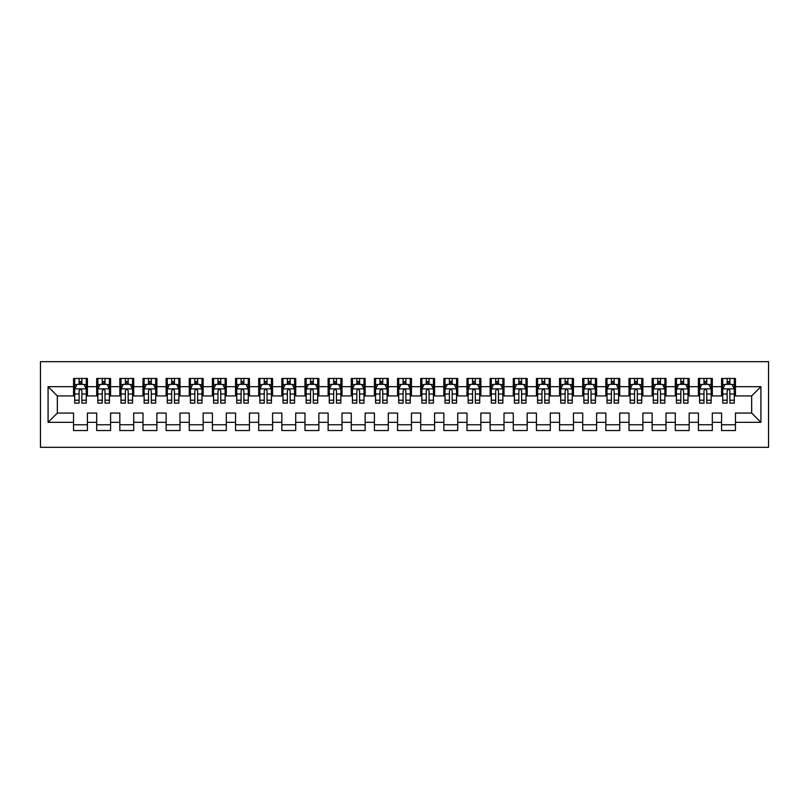 <?xml version="1.0" encoding="UTF-8"?>
<svg xmlns="http://www.w3.org/2000/svg" width="809" height="809" viewBox="0 0 809 809"><rect width="100%" height="100%" fill="white"/><g stroke="black" fill="none" stroke-linecap="round" stroke-linejoin="round"><path stroke-width="1.21" d="M40.45 447.316L768.55 447.316L768.55 361.684L40.45 361.684L40.45 447.316M48.085 422.318L48.085 386.682L73.548 386.682L73.548 395.935L57.348 395.935L57.348 413.065L48.085 422.318L73.548 422.318L73.548 430.54L87.433 430.54L87.433 422.318L96.686 422.318L96.686 430.54L110.58 430.54L110.58 422.318L119.833 422.318L119.833 430.54L133.718 430.54L133.718 422.318L142.981 422.318L142.981 430.54L156.865 430.54L156.865 422.318L166.118 422.318L166.118 430.54L180.002 430.54L180.002 422.318L189.266 422.318L189.266 430.54L203.15 430.54L203.15 422.318L212.403 422.318L212.403 430.54L226.298 430.54L226.298 422.318L235.55 422.318L235.55 430.54L249.435 430.54L249.435 422.318L258.698 422.318L258.698 430.54L272.582 430.54L272.582 422.318L281.835 422.318L281.835 430.54L295.72 430.54L295.72 422.318L304.983 422.318L304.983 430.54L318.867 430.54L318.867 422.318L328.13 422.318L328.13 430.54L342.015 430.54L342.015 422.318L351.268 422.318L351.268 430.54L365.152 430.54L365.152 422.318L374.415 422.318L374.415 430.54L388.3 430.54L388.3 422.318L397.553 422.318L397.553 430.54L411.447 430.54L411.447 422.318L420.7 422.318L420.7 430.54L434.585 430.54L434.585 422.318L443.848 422.318L443.848 430.54L457.732 430.54L457.732 422.318L466.985 422.318L466.985 430.54L480.87 430.54L480.87 422.318L490.133 422.318L490.133 430.54L504.017 430.54L504.017 422.318L513.28 422.318L513.28 430.54L527.165 430.54L527.165 422.318L536.418 422.318L536.418 430.54L550.302 430.54L550.302 422.318L559.565 422.318L559.565 430.54L573.45 430.54L573.45 422.318L582.702 422.318L582.702 430.54L596.597 430.54L596.597 422.318L605.85 422.318L605.85 430.54L619.734 430.54L619.734 422.318L628.997 422.318L628.997 430.54L642.882 430.54L642.882 422.318L652.135 422.318L652.135 430.54L666.019 430.54L666.019 422.318L675.282 422.318L675.282 430.54L689.167 430.54L689.167 422.318L698.42 422.318L698.42 430.54L712.314 430.54L712.314 422.318L721.567 422.318L721.567 430.54L735.452 430.54L735.452 413.065L751.652 413.065L751.652 395.935L735.452 395.935L735.452 386.682L760.915 386.682L760.915 422.318L735.452 422.318M735.452 386.682L735.452 378.46L721.567 378.46L721.567 386.682L712.314 386.682L712.314 378.46L698.42 378.46L698.42 386.682L689.167 386.682L689.167 378.46L675.282 378.46L675.282 386.682L666.019 386.682L666.019 378.46L652.135 378.46L652.135 386.682L642.882 386.682L642.882 378.46L628.997 378.46L628.997 386.682L619.734 386.682L619.734 378.46L605.85 378.46L605.85 386.682L596.597 386.682L596.597 378.46L582.702 378.46L582.702 386.682L573.45 386.682L573.45 378.46L559.565 378.46L559.565 386.682L550.302 386.682L550.302 378.46L536.418 378.46L536.418 386.682L527.165 386.682L527.165 378.46L513.28 378.46L513.28 386.682L504.017 386.682L504.017 378.46L490.133 378.46L490.133 386.682L480.87 386.682L480.87 378.46L466.985 378.46L466.985 386.682L457.732 386.682L457.732 378.46L443.848 378.46L443.848 386.682L434.585 386.682L434.585 378.46L420.7 378.46L420.7 386.682L411.447 386.682L411.447 378.46L397.553 378.46L397.553 386.682L388.3 386.682L388.3 378.46L374.415 378.46L374.415 386.682L365.152 386.682L365.152 378.46L351.268 378.46L351.268 386.682L342.015 386.682L342.015 378.46L328.13 378.46L328.13 386.682L318.867 386.682L318.867 378.46L304.983 378.46L304.983 386.682L295.72 386.682L295.72 378.46L281.835 378.46L281.835 386.682L272.582 386.682L272.582 378.46L258.698 378.46L258.698 386.682L249.435 386.682L249.435 378.46L235.55 378.46L235.55 386.682L226.298 386.682L226.298 378.46L212.403 378.46L212.403 386.682L203.15 386.682L203.15 378.46L189.266 378.46L189.266 386.682L180.002 386.682L180.002 378.46L166.118 378.46L166.118 386.682L156.865 386.682L156.865 378.46L142.981 378.46L142.981 386.682L133.718 386.682L133.718 378.46L119.833 378.46L119.833 386.682L110.58 386.682L110.58 378.46L96.686 378.46L96.686 386.682L87.433 386.682L87.433 378.46L73.548 378.46L73.548 386.682M712.314 422.318L712.314 413.065L721.567 413.065L721.567 422.318M760.915 386.682L751.652 395.935M689.167 422.318L689.167 413.065L698.42 413.065L698.42 422.318M721.567 386.682L721.567 395.935L712.314 395.935L712.314 386.682M666.019 422.318L666.019 413.065L675.282 413.065L675.282 422.318M698.42 386.682L698.42 395.935L689.167 395.935L689.167 386.682M642.882 422.318L642.882 413.065L652.135 413.065L652.135 422.318M675.282 386.682L675.282 395.935L666.019 395.935L666.019 386.682M619.734 422.318L619.734 413.065L628.997 413.065L628.997 422.318M652.135 386.682L652.135 395.935L642.882 395.935L642.882 386.682M596.597 422.318L596.597 413.065L605.85 413.065L605.85 422.318M628.997 386.682L628.997 395.935L619.734 395.935L619.734 386.682M573.45 422.318L573.45 413.065L582.702 413.065L582.702 422.318M605.85 386.682L605.85 395.935L596.597 395.935L596.597 386.682M550.302 422.318L550.302 413.065L559.565 413.065L559.565 422.318M582.702 386.682L582.702 395.935L573.45 395.935L573.45 386.682M527.165 422.318L527.165 413.065L536.418 413.065L536.418 422.318M559.565 386.682L559.565 395.935L550.302 395.935L550.302 386.682M504.017 422.318L504.017 413.065L513.28 413.065L513.28 422.318M536.418 386.682L536.418 395.935L527.165 395.935L527.165 386.682M480.87 422.318L480.87 413.065L490.133 413.065L490.133 422.318M513.28 386.682L513.28 395.935L504.017 395.935L504.017 386.682M457.732 422.318L457.732 413.065L466.985 413.065L466.985 422.318M490.133 386.682L490.133 395.935L480.87 395.935L480.87 386.682M434.585 422.318L434.585 413.065L443.848 413.065L443.848 422.318M466.985 386.682L466.985 395.935L457.732 395.935L457.732 386.682M411.447 422.318L411.447 413.065L420.7 413.065L420.7 422.318M443.848 386.682L443.848 395.935L434.585 395.935L434.585 386.682M388.3 422.318L388.3 413.065L397.553 413.065L397.553 422.318M420.7 386.682L420.7 395.935L411.447 395.935L411.447 386.682M365.152 422.318L365.152 413.065L374.415 413.065L374.415 422.318M397.553 386.682L397.553 395.935L388.3 395.935L388.3 386.682M342.015 422.318L342.015 413.065L351.268 413.065L351.268 422.318M374.415 386.682L374.415 395.935L365.152 395.935L365.152 386.682M318.867 422.318L318.867 413.065L328.13 413.065L328.13 422.318M351.268 386.682L351.268 395.935L342.015 395.935L342.015 386.682M295.72 422.318L295.72 413.065L304.983 413.065L304.983 422.318M328.13 386.682L328.13 395.935L318.867 395.935L318.867 386.682M272.582 422.318L272.582 413.065L281.835 413.065L281.835 422.318M304.983 386.682L304.983 395.935L295.72 395.935L295.72 386.682M249.435 422.318L249.435 413.065L258.698 413.065L258.698 422.318M281.835 386.682L281.835 395.935L272.582 395.935L272.582 386.682M226.298 422.318L226.298 413.065L235.55 413.065L235.55 422.318M258.698 386.682L258.698 395.935L249.435 395.935L249.435 386.682M203.15 422.318L203.15 413.065L212.403 413.065L212.403 422.318M235.55 386.682L235.55 395.935L226.298 395.935L226.298 386.682M180.002 422.318L180.002 413.065L189.266 413.065L189.266 422.318M212.403 386.682L212.403 395.935L203.15 395.935L203.15 386.682M156.865 422.318L156.865 413.065L166.118 413.065L166.118 422.318M189.266 386.682L189.266 395.935L180.002 395.935L180.002 386.682M133.718 422.318L133.718 413.065L142.981 413.065L142.981 422.318M166.118 386.682L166.118 395.935L156.865 395.935L156.865 386.682M110.58 422.318L110.58 413.065L119.833 413.065L119.833 422.318M142.981 386.682L142.981 395.935L133.718 395.935L133.718 386.682M87.433 422.318L87.433 413.065L96.686 413.065L96.686 422.318M119.833 386.682L119.833 395.935L110.58 395.935L110.58 386.682M57.348 413.065L73.548 413.065L73.548 422.318M96.686 386.682L96.686 395.935L87.433 395.935L87.433 386.682M721.567 384.245L722.73 384.245M734.299 384.245L735.452 384.245M698.42 384.245L699.583 384.245M711.151 384.245L712.314 384.245M675.282 384.245L676.435 384.245M688.014 384.245L689.167 384.245M652.135 384.245L653.298 384.245M664.867 384.245L666.019 384.245M628.997 384.245L630.15 384.245M641.719 384.245L642.882 384.245M605.85 384.245L607.003 384.245M618.582 384.245L619.734 384.245M582.702 384.245L583.865 384.245M595.434 384.245L596.597 384.245M559.565 384.245L560.718 384.245M572.287 384.245L573.45 384.245M536.418 384.245L537.581 384.245M549.149 384.245L550.302 384.245M513.28 384.245L514.433 384.245M526.002 384.245L527.165 384.245M490.133 384.245L491.285 384.245M502.864 384.245L504.017 384.245M466.985 384.245L468.148 384.245M479.717 384.245L480.87 384.245M443.848 384.245L445.001 384.245M456.569 384.245L457.732 384.245M420.7 384.245L421.853 384.245M433.432 384.245L434.585 384.245M397.553 384.245L398.716 384.245M410.284 384.245L411.447 384.245M374.415 384.245L375.568 384.245M387.147 384.245L388.3 384.245M351.268 384.245L352.431 384.245M363.999 384.245L365.152 384.245M328.13 384.245L329.283 384.245M340.852 384.245L342.015 384.245M304.983 384.245L306.136 384.245M317.715 384.245L318.867 384.245M281.835 384.245L282.998 384.245M294.567 384.245L295.72 384.245M258.698 384.245L259.851 384.245M271.419 384.245L272.582 384.245M235.55 384.245L236.713 384.245M248.282 384.245L249.435 384.245M212.403 384.245L213.566 384.245M225.135 384.245L226.298 384.245M189.266 384.245L190.418 384.245M201.997 384.245L203.15 384.245M166.118 384.245L167.281 384.245M178.85 384.245L180.002 384.245M142.981 384.245L144.133 384.245M155.702 384.245L156.865 384.245M119.833 384.245L120.986 384.245M132.565 384.245L133.718 384.245M96.686 384.245L97.849 384.245M109.417 384.245L110.58 384.245M73.548 384.245L74.701 384.245M86.27 384.245L87.433 384.245M73.548 424.755L87.433 424.755M96.686 424.755L110.58 424.755M119.833 424.755L133.718 424.755M142.981 424.755L156.865 424.755M166.118 424.755L180.002 424.755M189.266 424.755L203.15 424.755M212.403 424.755L226.298 424.755M235.55 424.755L249.435 424.755M258.698 424.755L272.582 424.755M281.835 424.755L295.72 424.755M304.983 424.755L318.867 424.755M328.13 424.755L342.015 424.755M351.268 424.755L365.152 424.755M374.415 424.755L388.3 424.755M397.553 424.755L411.447 424.755M420.7 424.755L434.585 424.755M443.848 424.755L457.732 424.755M466.985 424.755L480.87 424.755M490.133 424.755L504.017 424.755M513.28 424.755L527.165 424.755M536.418 424.755L550.302 424.755M559.565 424.755L573.45 424.755M582.702 424.755L596.597 424.755M605.85 424.755L619.734 424.755M628.997 424.755L642.882 424.755M652.135 424.755L666.019 424.755M675.282 424.755L689.167 424.755M698.42 424.755L712.314 424.755M721.567 424.755L735.452 424.755M48.085 386.682L57.348 395.935M751.652 413.065L760.915 422.318M81.881 381.474L79.1 381.474M86.27 400.212L81.881 400.212L81.881 403.115L86.27 403.115L86.27 388.998L83.964 384.366L77.017 384.366L74.701 388.998L74.701 403.115L79.1 403.115L79.1 400.212L74.701 400.212M74.701 388.998L74.701 378.46M86.27 388.998L86.27 378.46M79.1 384.366L79.1 378.46M81.881 378.46L81.881 384.366M81.881 400.212L81.881 390.727C80.951 388.947 80.03 388.947 79.1 390.727L79.1 400.212M81.881 384.245L79.1 384.245M105.018 381.474L102.247 381.474M109.417 400.212L105.018 400.212L105.018 403.115L109.417 403.115L109.417 388.998L107.101 384.366L100.164 384.366L97.849 388.998L97.849 403.115L102.247 403.115L102.247 400.212L97.849 400.212M97.849 388.998L97.849 378.46M109.417 388.998L109.417 378.46M102.247 384.366L102.247 378.46M105.018 378.46L105.018 384.366M105.018 400.212L105.018 390.727C104.098 388.947 103.168 388.947 102.247 390.727L102.247 400.212M105.018 384.245L102.247 384.245M128.166 381.474L125.385 381.474M132.565 400.212L128.166 400.212L128.166 403.115L132.565 403.115L132.565 388.998L130.249 384.366L123.302 384.366L120.986 388.998L120.986 403.115L125.385 403.115L125.385 400.212L120.986 400.212M120.986 388.998L120.986 378.46M132.565 388.998L132.565 378.46M125.385 384.366L125.385 378.46M128.166 378.46L128.166 384.366M128.166 400.212L128.166 390.727C127.235 388.947 126.315 388.947 125.385 390.727L125.385 400.212M128.166 384.245L125.385 384.245M151.303 381.474L148.532 381.474M155.702 400.212L151.303 400.212L151.303 403.115L155.702 403.115L155.702 388.998L153.386 384.366L146.449 384.366L144.133 388.998L144.133 403.115L148.532 403.115L148.532 400.212L144.133 400.212M144.133 388.998L144.133 378.46M155.702 388.998L155.702 378.46M148.532 384.366L148.532 378.46M151.303 378.46L151.303 384.366M151.303 400.212L151.303 390.727C150.383 388.947 149.463 388.947 148.532 390.727L148.532 400.212M151.303 384.245L148.532 384.245M174.451 381.474L171.67 381.474M178.85 400.212L174.451 400.212L174.451 403.115L178.85 403.115L178.85 388.998L176.534 384.366L169.597 384.366L167.281 388.998L167.281 403.115L171.67 403.115L171.67 400.212L167.281 400.212M167.281 388.998L167.281 378.46M178.85 388.998L178.85 378.46M171.67 384.366L171.67 378.46M174.451 378.46L174.451 384.366M174.451 400.212L174.451 390.727C173.53 388.947 172.6 388.947 171.67 390.727L171.67 400.212M174.451 384.245L171.67 384.245M197.598 381.474L194.817 381.474M201.997 400.212L197.598 400.212L197.598 403.115L201.997 403.115L201.997 388.998L199.681 384.366L192.734 384.366L190.418 388.998L190.418 403.115L194.817 403.115L194.817 400.212L190.418 400.212M190.418 388.998L190.418 378.46M201.997 388.998L201.997 378.46M194.817 384.366L194.817 378.46M197.598 378.46L197.598 384.366M197.598 400.212L197.598 390.727C196.668 388.947 195.748 388.947 194.817 390.727L194.817 400.212M197.598 384.245L194.817 384.245M220.736 381.474L217.965 381.474M225.135 400.212L220.736 400.212L220.736 403.115L225.135 403.115L225.135 388.998L222.819 384.366L215.882 384.366L213.566 388.998L213.566 403.115L217.965 403.115L217.965 400.212L213.566 400.212M213.566 388.998L213.566 378.46M225.135 388.998L225.135 378.46M217.965 384.366L217.965 378.46M220.736 378.46L220.736 384.366M220.736 400.212L220.736 390.727C219.815 388.947 218.885 388.947 217.965 390.727L217.965 400.212M220.736 384.245L217.965 384.245M243.883 381.474L241.102 381.474M248.282 400.212L243.883 400.212L243.883 403.115L248.282 403.115L248.282 388.998L245.966 384.366L239.019 384.366L236.713 388.998L236.713 403.115L241.102 403.115L241.102 400.212L236.713 400.212M236.713 388.998L236.713 378.46M248.282 388.998L248.282 378.46M241.102 384.366L241.102 378.46M243.883 378.46L243.883 384.366M243.883 400.212L243.883 390.727C242.963 388.947 242.033 388.947 241.102 390.727L241.102 400.212M243.883 384.245L241.102 384.245M267.031 381.474L264.25 381.474M271.419 400.212L267.031 400.212L267.031 403.115L271.419 403.115L271.419 388.998L269.114 384.366L262.167 384.366L259.851 388.998L259.851 403.115L264.25 403.115L264.25 400.212L259.851 400.212M259.851 388.998L259.851 378.46M271.419 388.998L271.419 378.46M264.25 384.366L264.25 378.46M267.031 378.46L267.031 384.366M267.031 400.212L267.031 390.727C266.1 388.947 265.18 388.947 264.25 390.727L264.25 400.212M267.031 384.245L264.25 384.245M290.168 381.474L287.397 381.474M294.567 400.212L290.168 400.212L290.168 403.115L294.567 403.115L294.567 388.998L292.251 384.366L285.314 384.366L282.998 388.998L282.998 403.115L287.397 403.115L287.397 400.212L282.998 400.212M282.998 388.998L282.998 378.46M294.567 388.998L294.567 378.46M287.397 384.366L287.397 378.46M290.168 378.46L290.168 384.366M290.168 400.212L290.168 390.727C289.248 388.947 288.317 388.947 287.397 390.727L287.397 400.212M290.168 384.245L287.397 384.245M313.316 381.474L310.535 381.474M317.715 400.212L313.316 400.212L313.316 403.115L317.715 403.115L317.715 388.998L315.399 384.366L308.451 384.366L306.136 388.998L306.136 403.115L310.535 403.115L310.535 400.212L306.136 400.212M306.136 388.998L306.136 378.46M317.715 388.998L317.715 378.46M310.535 384.366L310.535 378.46M313.316 378.46L313.316 384.366M313.316 400.212L313.316 390.727C312.385 388.947 311.465 388.947 310.535 390.727L310.535 400.212M313.316 384.245L310.535 384.245M336.453 381.474L333.682 381.474M340.852 400.212L336.453 400.212L336.453 403.115L340.852 403.115L340.852 388.998L338.536 384.366L331.599 384.366L329.283 388.998L329.283 403.115L333.682 403.115L333.682 400.212L329.283 400.212M329.283 388.998L329.283 378.46M340.852 388.998L340.852 378.46M333.682 384.366L333.682 378.46M336.453 378.46L336.453 384.366M336.453 400.212L336.453 390.727C335.533 388.947 334.602 388.947 333.682 390.727L333.682 400.212M336.453 384.245L333.682 384.245M359.601 381.474L356.82 381.474M363.999 400.212L359.601 400.212L359.601 403.115L363.999 403.115L363.999 388.998L361.684 384.366L354.736 384.366L352.431 388.998L352.431 403.115L356.82 403.115L356.82 400.212L352.431 400.212M352.431 388.998L352.431 378.46M363.999 388.998L363.999 378.46M356.82 384.366L356.82 378.46M359.601 378.46L359.601 384.366M359.601 400.212L359.601 390.727C358.68 388.947 357.75 388.947 356.82 390.727L356.82 400.212M359.601 384.245L356.82 384.245M382.748 381.474L379.967 381.474M387.147 400.212L382.748 400.212L382.748 403.115L387.147 403.115L387.147 388.998L384.831 384.366L377.884 384.366L375.568 388.998L375.568 403.115L379.967 403.115L379.967 400.212L375.568 400.212M375.568 388.998L375.568 378.46M387.147 388.998L387.147 378.46M379.967 384.366L379.967 378.46M382.748 378.46L382.748 384.366M382.748 400.212L382.748 390.727C381.818 388.947 380.897 388.947 379.967 390.727L379.967 400.212M382.748 384.245L379.967 384.245M405.885 381.474L403.115 381.474M410.284 400.212L405.885 400.212L405.885 403.115L410.284 403.115L410.284 388.998L407.969 384.366L401.031 384.366L398.716 388.998L398.716 403.115L403.115 403.115L403.115 400.212L398.716 400.212M398.716 388.998L398.716 378.46M410.284 388.998L410.284 378.46M403.115 384.366L403.115 378.46M405.885 378.46L405.885 384.366M405.885 400.212L405.885 390.727C404.965 388.947 404.035 388.947 403.115 390.727L403.115 400.212M405.885 384.245L403.115 384.245M429.033 381.474L426.252 381.474M433.432 400.212L429.033 400.212L429.033 403.115L433.432 403.115L433.432 388.998L431.116 384.366L424.169 384.366L421.853 388.998L421.853 403.115L426.252 403.115L426.252 400.212L421.853 400.212M421.853 388.998L421.853 378.46M433.432 388.998L433.432 378.46M426.252 384.366L426.252 378.46M429.033 378.46L429.033 384.366M429.033 400.212L429.033 390.727C428.113 388.947 427.182 388.947 426.252 390.727L426.252 400.212M429.033 384.245L426.252 384.245M452.18 381.474L449.399 381.474M456.569 400.212L452.18 400.212L452.18 403.115L456.569 403.115L456.569 388.998L454.264 384.366L447.316 384.366L445.001 388.998L445.001 403.115L449.399 403.115L449.399 400.212L445.001 400.212M445.001 388.998L445.001 378.46M456.569 388.998L456.569 378.46M449.399 384.366L449.399 378.46M452.18 378.46L452.18 384.366M452.18 400.212L452.18 390.727C451.25 388.947 450.33 388.947 449.399 390.727L449.399 400.212M452.18 384.245L449.399 384.245M475.318 381.474L472.547 381.474M479.717 400.212L475.318 400.212L475.318 403.115L479.717 403.115L479.717 388.998L477.401 384.366L470.464 384.366L468.148 388.998L468.148 403.115L472.547 403.115L472.547 400.212L468.148 400.212M468.148 388.998L468.148 378.46M479.717 388.998L479.717 378.46M472.547 384.366L472.547 378.46M475.318 378.46L475.318 384.366M475.318 400.212L475.318 390.727C474.398 388.947 473.467 388.947 472.547 390.727L472.547 400.212M475.318 384.245L472.547 384.245M498.465 381.474L495.684 381.474M502.864 400.212L498.465 400.212L498.465 403.115L502.864 403.115L502.864 388.998L500.549 384.366L493.601 384.366L491.285 388.998L491.285 403.115L495.684 403.115L495.684 400.212L491.285 400.212M491.285 388.998L491.285 378.46M502.864 388.998L502.864 378.46M495.684 384.366L495.684 378.46M498.465 378.46L498.465 384.366M498.465 400.212L498.465 390.727C497.535 388.947 496.615 388.947 495.684 390.727L495.684 400.212M498.465 384.245L495.684 384.245M521.603 381.474L518.832 381.474M526.002 400.212L521.603 400.212L521.603 403.115L526.002 403.115L526.002 388.998L523.686 384.366L516.749 384.366L514.433 388.998L514.433 403.115L518.832 403.115L518.832 400.212L514.433 400.212M514.433 388.998L514.433 378.46M526.002 388.998L526.002 378.46M518.832 384.366L518.832 378.46M521.603 378.46L521.603 384.366M521.603 400.212L521.603 390.727C520.683 388.947 519.752 388.947 518.832 390.727L518.832 400.212M521.603 384.245L518.832 384.245M544.75 381.474L541.969 381.474M549.149 400.212L544.75 400.212L544.75 403.115L549.149 403.115L549.149 388.998L546.833 384.366L539.886 384.366L537.581 388.998L537.581 403.115L541.969 403.115L541.969 400.212L537.581 400.212M537.581 388.998L537.581 378.46M549.149 388.998L549.149 378.46M541.969 384.366L541.969 378.46M544.75 378.46L544.75 384.366M544.75 400.212L544.75 390.727C543.83 388.947 542.9 388.947 541.969 390.727L541.969 400.212M544.75 384.245L541.969 384.245M567.898 381.474L565.117 381.474M572.287 400.212L567.898 400.212L567.898 403.115L572.287 403.115L572.287 388.998L569.981 384.366L563.034 384.366L560.718 388.998L560.718 403.115L565.117 403.115L565.117 400.212L560.718 400.212M560.718 388.998L560.718 378.46M572.287 388.998L572.287 378.46M565.117 384.366L565.117 378.46M567.898 378.46L567.898 384.366M567.898 400.212L567.898 390.727C566.967 388.947 566.047 388.947 565.117 390.727L565.117 400.212M567.898 384.245L565.117 384.245M591.035 381.474L588.264 381.474M595.434 400.212L591.035 400.212L591.035 403.115L595.434 403.115L595.434 388.998L593.118 384.366L586.181 384.366L583.865 388.998L583.865 403.115L588.264 403.115L588.264 400.212L583.865 400.212M583.865 388.998L583.865 378.46M595.434 388.998L595.434 378.46M588.264 384.366L588.264 378.46M591.035 378.46L591.035 384.366M591.035 400.212L591.035 390.727C590.115 388.947 589.185 388.947 588.264 390.727L588.264 400.212M591.035 384.245L588.264 384.245M614.183 381.474L611.402 381.474M618.582 400.212L614.183 400.212L614.183 403.115L618.582 403.115L618.582 388.998L616.266 384.366L609.319 384.366L607.003 388.998L607.003 403.115L611.402 403.115L611.402 400.212L607.003 400.212M607.003 388.998L607.003 378.46M618.582 388.998L618.582 378.46M611.402 384.366L611.402 378.46M614.183 378.46L614.183 384.366M614.183 400.212L614.183 390.727C613.252 388.947 612.332 388.947 611.402 390.727L611.402 400.212M614.183 384.245L611.402 384.245M637.33 381.474L634.549 381.474M641.719 400.212L637.33 400.212L637.33 403.115L641.719 403.115L641.719 388.998L639.403 384.366L632.466 384.366L630.15 388.998L630.15 403.115L634.549 403.115L634.549 400.212L630.15 400.212M630.15 388.998L630.15 378.46M641.719 388.998L641.719 378.46M634.549 384.366L634.549 378.46M637.33 378.46L637.33 384.366M637.33 400.212L637.33 390.727C636.4 388.947 635.48 388.947 634.549 390.727L634.549 400.212M637.33 384.245L634.549 384.245M660.468 381.474L657.697 381.474M664.867 400.212L660.468 400.212L660.468 403.115L664.867 403.115L664.867 388.998L662.551 384.366L655.614 384.366L653.298 388.998L653.298 403.115L657.697 403.115L657.697 400.212L653.298 400.212M653.298 388.998L653.298 378.46M664.867 388.998L664.867 378.46M657.697 384.366L657.697 378.46M660.468 378.46L660.468 384.366M660.468 400.212L660.468 390.727C659.547 388.947 658.617 388.947 657.697 390.727L657.697 400.212M660.468 384.245L657.697 384.245M683.615 381.474L680.834 381.474M688.014 400.212L683.615 400.212L683.615 403.115L688.014 403.115L688.014 388.998L685.698 384.366L678.751 384.366L676.435 388.998L676.435 403.115L680.834 403.115L680.834 400.212L676.435 400.212M676.435 388.998L676.435 378.46M688.014 388.998L688.014 378.46M680.834 384.366L680.834 378.46M683.615 378.46L683.615 384.366M683.615 400.212L683.615 390.727C682.685 388.947 681.765 388.947 680.834 390.727L680.834 400.212M683.615 384.245L680.834 384.245M706.753 381.474L703.982 381.474M711.151 400.212L706.753 400.212L706.753 403.115L711.151 403.115L711.151 388.998L708.836 384.366L701.899 384.366L699.583 388.998L699.583 403.115L703.982 403.115L703.982 400.212L699.583 400.212M699.583 388.998L699.583 378.46M711.151 388.998L711.151 378.46M703.982 384.366L703.982 378.46M706.753 378.46L706.753 384.366M706.753 400.212L706.753 390.727C705.832 388.947 704.902 388.947 703.982 390.727L703.982 400.212M706.753 384.245L703.982 384.245M729.9 381.474L727.119 381.474M734.299 400.212L729.9 400.212L729.9 403.115L734.299 403.115L734.299 388.998L731.983 384.366L725.036 384.366L722.73 388.998L722.73 403.115L727.119 403.115L727.119 400.212L722.73 400.212M722.73 388.998L722.73 378.46M734.299 388.998L734.299 378.46M727.119 384.366L727.119 378.46M729.9 378.46L729.9 384.366M729.9 400.212L729.9 390.727C728.98 388.947 728.049 388.947 727.119 390.727L727.119 400.212M729.9 384.245L727.119 384.245M86.219 388.876L74.762 388.876M74.701 384.639L76.875 384.639M84.096 384.639L86.27 384.639M79.1 394.003L74.701 394.003M86.27 394.003L81.881 394.003M81.881 382.94L79.1 382.94M109.357 388.876L97.909 388.876M97.849 384.639L100.023 384.639M107.243 384.639L109.417 384.639M102.247 394.003L97.849 394.003M109.417 394.003L105.018 394.003M105.018 382.94L102.247 382.94M132.504 388.876L121.047 388.876M120.986 384.639L123.17 384.639M130.391 384.639L132.565 384.639M125.385 394.003L120.986 394.003M132.565 394.003L128.166 394.003M128.166 382.94L125.385 382.94M155.652 388.876L144.194 388.876M144.133 384.639L146.308 384.639M153.528 384.639L155.702 384.639M148.532 394.003L144.133 394.003M155.702 394.003L151.303 394.003M151.303 382.94L148.532 382.94M178.789 388.876L167.332 388.876M167.281 384.639L169.455 384.639M176.675 384.639L178.85 384.639M171.67 394.003L167.281 394.003M178.85 394.003L174.451 394.003M174.451 382.94L171.67 382.94M201.937 388.876L190.479 388.876M190.418 384.639L192.593 384.639M199.813 384.639L201.997 384.639M194.817 394.003L190.418 394.003M201.997 394.003L197.598 394.003M197.598 382.94L194.817 382.94M225.074 388.876L213.627 388.876M213.566 384.639L215.74 384.639M222.96 384.639L225.135 384.639M217.965 394.003L213.566 394.003M225.135 394.003L220.736 394.003M220.736 382.94L217.965 382.94M248.221 388.876L236.764 388.876M236.713 384.639L238.888 384.639M246.108 384.639L248.282 384.639M241.102 394.003L236.713 394.003M248.282 394.003L243.883 394.003M243.883 382.94L241.102 382.94M271.369 388.876L259.911 388.876M259.851 384.639L262.025 384.639M269.245 384.639L271.419 384.639M264.25 394.003L259.851 394.003M271.419 394.003L267.031 394.003M267.031 382.94L264.25 382.94M294.506 388.876L283.049 388.876M282.998 384.639L285.173 384.639M292.393 384.639L294.567 384.639M287.397 394.003L282.998 394.003M294.567 394.003L290.168 394.003M290.168 382.94L287.397 382.94M317.654 388.876L306.196 388.876M306.136 384.639L308.31 384.639M315.54 384.639L317.715 384.639M310.535 394.003L306.136 394.003M317.715 394.003L313.316 394.003M313.316 382.94L310.535 382.94M340.801 388.876L329.344 388.876M329.283 384.639L331.457 384.639M338.678 384.639L340.852 384.639M333.682 394.003L329.283 394.003M340.852 394.003L336.453 394.003M336.453 382.94L333.682 382.94M363.939 388.876L352.481 388.876M352.431 384.639L354.605 384.639M361.825 384.639L363.999 384.639M356.82 394.003L352.431 394.003M363.999 394.003L359.601 394.003M359.601 382.94L356.82 382.94M387.086 388.876L375.629 388.876M375.568 384.639L377.742 384.639M384.963 384.639L387.147 384.639M379.967 394.003L375.568 394.003M387.147 394.003L382.748 394.003M382.748 382.94L379.967 382.94M410.224 388.876L398.776 388.876M398.716 384.639L400.89 384.639M408.11 384.639L410.284 384.639M403.115 394.003L398.716 394.003M410.284 394.003L405.885 394.003M405.885 382.94L403.115 382.94M433.371 388.876L421.914 388.876M421.853 384.639L424.037 384.639M431.258 384.639L433.432 384.639M426.252 394.003L421.853 394.003M433.432 394.003L429.033 394.003M429.033 382.94L426.252 382.94M456.519 388.876L445.061 388.876M445.001 384.639L447.175 384.639M454.395 384.639L456.569 384.639M449.399 394.003L445.001 394.003M456.569 394.003L452.18 394.003M452.18 382.94L449.399 382.94M479.656 388.876L468.199 388.876M468.148 384.639L470.322 384.639M477.543 384.639L479.717 384.639M472.547 394.003L468.148 394.003M479.717 394.003L475.318 394.003M475.318 382.94L472.547 382.94M502.804 388.876L491.346 388.876M491.285 384.639L493.46 384.639M500.69 384.639L502.864 384.639M495.684 394.003L491.285 394.003M502.864 394.003L498.465 394.003M498.465 382.94L495.684 382.94M525.951 388.876L514.494 388.876M514.433 384.639L516.607 384.639M523.827 384.639L526.002 384.639M518.832 394.003L514.433 394.003M526.002 394.003L521.603 394.003M521.603 382.94L518.832 382.94M549.089 388.876L537.631 388.876M537.581 384.639L539.755 384.639M546.975 384.639L549.149 384.639M541.969 394.003L537.581 394.003M549.149 394.003L544.75 394.003M544.75 382.94L541.969 382.94M572.236 388.876L560.779 388.876M560.718 384.639L562.892 384.639M570.112 384.639L572.287 384.639M565.117 394.003L560.718 394.003M572.287 394.003L567.898 394.003M567.898 382.94L565.117 382.94M595.373 388.876L583.926 388.876M583.865 384.639L586.04 384.639M593.26 384.639L595.434 384.639M588.264 394.003L583.865 394.003M595.434 394.003L591.035 394.003M591.035 382.94L588.264 382.94M618.521 388.876L607.063 388.876M607.003 384.639L609.187 384.639M616.407 384.639L618.582 384.639M611.402 394.003L607.003 394.003M618.582 394.003L614.183 394.003M614.183 382.94L611.402 382.94M641.668 388.876L630.211 388.876M630.15 384.639L632.325 384.639M639.545 384.639L641.719 384.639M634.549 394.003L630.15 394.003M641.719 394.003L637.33 394.003M637.33 382.94L634.549 382.94M664.806 388.876L653.348 388.876M653.298 384.639L655.472 384.639M662.692 384.639L664.867 384.639M657.697 394.003L653.298 394.003M664.867 394.003L660.468 394.003M660.468 382.94L657.697 382.94M687.953 388.876L676.496 388.876M676.435 384.639L678.609 384.639M685.83 384.639L688.014 384.639M680.834 394.003L676.435 394.003M688.014 394.003L683.615 394.003M683.615 382.94L680.834 382.94M711.091 388.876L699.643 388.876M699.583 384.639L701.757 384.639M708.977 384.639L711.151 384.639M703.982 394.003L699.583 394.003M711.151 394.003L706.753 394.003M706.753 382.94L703.982 382.94M734.238 388.876L722.781 388.876M722.73 384.639L724.904 384.639M732.125 384.639L734.299 384.639M727.119 394.003L722.73 394.003M734.299 394.003L729.9 394.003M729.9 382.94L727.119 382.94"/></g></svg>
